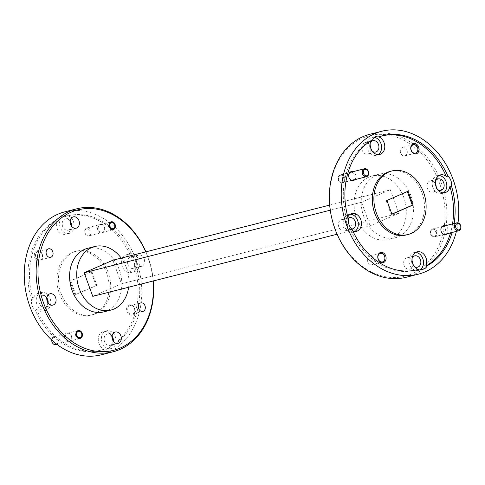 <?xml version="1.0" encoding="UTF-8"?>
<svg xmlns="http://www.w3.org/2000/svg" width="485" height="485" viewBox="0 0 485 485"><rect width="100%" height="100%" fill="white"/><g stroke="black" fill="none" stroke-linecap="round" stroke-linejoin="round"><path stroke-width="0.36" stroke-dasharray="2.42 1.82" d="M342.319 181.978A3.28 2.564 -104.3 0 1 338.839 179.941A3.28 2.564 -104.3 0 1 340.082 175.837A3.28 2.564 -104.3 0 1 343.562 177.874A3.28 2.564 -104.3 0 1 342.319 181.978M340.3 174.939A4.098 3.207 75.7 0 0 338.657 179.82A4.098 3.207 75.7 0 0 342.707 182.754A4.098 3.207 75.7 0 0 343.089 182.621A4.098 3.207 75.7 0 0 344.732 177.74A4.098 3.207 75.7 0 0 340.682 174.812A4.098 3.207 75.7 0 0 340.3 174.939M434.566 236.068A3.28 2.564 -104.3 0 1 431.086 234.031A3.28 2.564 -104.3 0 1 432.329 229.926A3.28 2.564 -104.3 0 1 435.809 231.963A3.28 2.564 -104.3 0 1 434.566 236.068M432.547 229.029A4.098 3.207 75.7 0 0 430.91 233.909A4.098 3.207 75.7 0 0 434.954 236.844A4.098 3.207 75.7 0 0 435.342 236.71A4.098 3.207 75.7 0 0 436.979 231.83A4.098 3.207 75.7 0 0 432.935 228.902A4.098 3.207 75.7 0 0 432.547 229.029M77.327 330.782A4.098 3.207 -104.3 0 1 77.715 330.649A4.098 3.207 -104.3 0 1 81.759 333.577A4.098 3.207 -104.3 0 1 80.122 338.457A4.098 3.207 -104.3 0 1 79.734 338.591A4.098 3.207 -104.3 0 1 75.69 335.662A4.098 3.207 -104.3 0 1 77.327 330.782M53.338 337.718A3.28 2.564 -104.3 0 1 56.818 339.761A3.28 2.564 -104.3 0 1 55.575 343.859A3.28 2.564 -104.3 0 1 52.095 341.822A3.28 2.564 -104.3 0 1 53.338 337.718M55.963 344.635A4.098 3.207 75.7 0 0 56.351 344.502A4.098 3.207 75.7 0 0 57.988 339.621A4.098 3.207 75.7 0 0 53.944 336.693A4.098 3.207 75.7 0 0 53.556 336.826A4.098 3.207 75.7 0 0 51.695 339.985M391.88 214.103L391.134 214.431L386.127 200.669L407.327 191.557M75.745 294.625L70.737 280.863L91.895 271.624L96.903 285.386L74.951 294.825L69.943 281.07L91.101 271.83L96.109 285.586L74.951 294.825M447.115 233.752A4.589 3.589 75.7 0 0 447.849 228.732A4.589 3.589 75.7 0 0 445.097 225.804M441.314 231.509A3.904 3.049 75.7 0 0 445.084 234.061A3.904 3.049 75.7 0 0 446.934 229.053A3.904 3.049 75.7 0 0 443.163 226.501A3.904 3.049 75.7 0 0 441.314 231.509M436.257 231.769A3.904 3.049 -104.3 0 1 434.408 236.777A3.904 3.049 -104.3 0 1 430.638 234.225A3.904 3.049 -104.3 0 1 432.487 229.217A3.904 3.049 -104.3 0 1 436.257 231.769M354.868 179.662A4.589 3.589 75.7 0 0 355.602 174.642A4.589 3.589 75.7 0 0 352.85 171.714M349.067 177.419A3.904 3.049 75.7 0 0 352.837 179.971A3.904 3.049 75.7 0 0 354.687 174.964A3.904 3.049 75.7 0 0 350.916 172.411A3.904 3.049 75.7 0 0 349.067 177.419M344.011 177.68A3.904 3.049 -104.3 0 1 342.161 182.687A3.904 3.049 -104.3 0 1 338.391 180.135A3.904 3.049 -104.3 0 1 340.24 175.127A3.904 3.049 -104.3 0 1 344.011 177.68M406.97 150.18A4.395 3.437 -104.3 0 1 404.89 155.818A4.395 3.437 -104.3 0 1 400.64 152.945A4.395 3.437 -104.3 0 1 402.726 147.307A4.395 3.437 -104.3 0 1 406.97 150.18M374.002 258.96A4.395 3.437 -104.3 0 1 371.922 264.598A4.395 3.437 -104.3 0 1 367.672 261.724A4.395 3.437 -104.3 0 1 369.758 256.086A4.395 3.437 -104.3 0 1 374.002 258.96M42.268 254.231A5.244 4.098 -104.3 0 1 40.279 260.791A5.244 4.098 -104.3 0 1 34.708 257.529A5.244 4.098 -104.3 0 1 36.702 250.963A5.244 4.098 -104.3 0 1 42.268 254.231M42.165 254.364A4.395 3.437 -104.3 0 1 40.085 260.008A4.395 3.437 -104.3 0 1 35.841 257.129A4.395 3.437 -104.3 0 1 37.921 251.491A4.395 3.437 -104.3 0 1 42.165 254.364M134.515 308.321A5.244 4.098 -104.3 0 1 132.526 314.88A5.244 4.098 -104.3 0 1 126.961 311.619A5.244 4.098 -104.3 0 1 128.949 305.053A5.244 4.098 -104.3 0 1 134.515 308.321M134.412 308.454A4.395 3.437 -104.3 0 1 132.332 314.098A4.395 3.437 -104.3 0 1 128.088 311.218A4.395 3.437 -104.3 0 1 130.168 305.58A4.395 3.437 -104.3 0 1 134.412 308.454M71.434 335.869A4.589 3.589 -104.3 0 1 69.694 341.616A4.589 3.589 -104.3 0 1 64.82 338.76A4.589 3.589 -104.3 0 1 66.56 333.013A4.589 3.589 -104.3 0 1 71.434 335.869M71.368 335.959A4.032 3.152 -104.3 0 1 69.458 341.137A4.032 3.152 -104.3 0 1 65.56 338.5A4.032 3.152 -104.3 0 1 67.47 333.322A4.032 3.152 -104.3 0 1 71.368 335.959M104.402 227.089A4.589 3.589 -104.3 0 1 102.662 232.83A4.589 3.589 -104.3 0 1 97.788 229.975A4.589 3.589 -104.3 0 1 99.528 224.234A4.589 3.589 -104.3 0 1 104.402 227.089M104.336 227.18A4.032 3.152 -104.3 0 1 102.426 232.357A4.032 3.152 -104.3 0 1 98.528 229.714A4.032 3.152 -104.3 0 1 100.437 224.537A4.032 3.152 -104.3 0 1 104.336 227.18M329.691 205.1L390.255 189.702L361.543 202.245L330.279 210.193M390.255 189.702L398.84 213.291L370.128 225.828L337.093 234.231M398.84 213.291L121.486 283.81L92.774 296.353M361.543 202.245L370.128 225.828M112.902 260.227L121.486 283.81M128.622 287.235A32.786 25.632 75.7 0 0 121.214 258.111M391.371 238.474A32.786 25.632 -104.3 0 1 388.273 239.541A32.786 25.632 -104.3 0 1 355.917 216.098A32.786 25.632 -104.3 0 1 369.012 177.055A32.786 25.632 -104.3 0 1 372.11 175.988A32.786 25.632 -104.3 0 1 404.466 199.432A32.786 25.632 -104.3 0 1 391.371 238.474M362.622 138.079A72.459 56.648 -104.3 0 1 439.501 183.16A72.459 56.648 -104.3 0 1 412.026 273.825A72.459 56.648 -104.3 0 1 335.141 228.744A72.459 56.648 -104.3 0 1 362.622 138.079M406.297 277.244A73.769 57.673 75.7 0 0 413.268 274.849A73.769 57.673 75.7 0 0 442.738 187.004A73.769 57.673 75.7 0 0 369.94 134.26M153.114 281.009A72.459 56.648 75.7 0 0 145.712 251.885M145.936 251.824A73.769 57.673 -104.3 0 1 153.339 280.954M438.901 175.534A9.179 7.178 75.7 0 0 437.258 175.703A9.179 7.178 75.7 0 0 436.391 176A9.179 7.178 75.7 0 0 432.723 186.931A9.179 7.178 75.7 0 0 441.78 193.497A9.179 7.178 75.7 0 0 442.647 193.2A9.179 7.178 75.7 0 0 443.308 192.86M437.622 189.55A5.838 4.565 -104.3 0 1 435.318 186.434A5.838 4.565 -104.3 0 1 435.488 181.154M372.674 139.783L371.092 140.183A9.179 7.178 75.7 0 0 370.776 140.899M374.541 137.388A9.179 7.178 75.7 0 0 372.025 137.455A9.179 7.178 75.7 0 0 371.158 137.752A9.179 7.178 75.7 0 0 367.491 148.689A9.179 7.178 75.7 0 0 376.554 155.248A9.179 7.178 75.7 0 0 377.421 154.951A9.179 7.178 75.7 0 0 378.076 154.612M372.395 151.308A5.838 4.565 -104.3 0 1 370.085 148.192A5.838 4.565 -104.3 0 1 370.261 142.911M352.134 229.381L350.546 229.781A9.179 7.178 75.7 0 0 352.934 231.175M347.83 217.001A9.179 7.178 75.7 0 0 346.939 219.869L348.527 219.469M350.358 214.206A9.179 7.178 75.7 0 0 348.715 214.376A9.179 7.178 75.7 0 0 347.848 214.673A9.179 7.178 75.7 0 0 344.18 225.604A9.179 7.178 75.7 0 0 353.238 232.169A9.179 7.178 75.7 0 0 354.105 231.872A9.179 7.178 75.7 0 0 354.765 231.533M351.746 229.035A5.838 4.565 -104.3 0 1 346.775 225.107A5.838 4.565 -104.3 0 1 348.182 218.286M415.59 252.455A9.179 7.178 75.7 0 0 413.941 252.624A9.179 7.178 75.7 0 0 413.075 252.921A9.179 7.178 75.7 0 0 409.407 263.852A9.179 7.178 75.7 0 0 418.47 270.418A9.179 7.178 75.7 0 0 419.337 270.121A9.179 7.178 75.7 0 0 420.707 269.278M414.311 266.471A5.838 4.565 -104.3 0 1 412.001 263.355A5.838 4.565 -104.3 0 1 412.177 258.075M47.591 302.088A9.179 7.178 -104.3 0 1 43.474 310.861A9.179 7.178 -104.3 0 1 42.601 311.158A9.179 7.178 -104.3 0 1 36.745 309.575L35.156 309.976A9.179 7.178 -104.3 0 1 31.549 300.069L33.138 299.663A9.179 7.178 -104.3 0 1 37.212 293.661A9.179 7.178 -104.3 0 1 38.079 293.364A9.179 7.178 -104.3 0 1 46.79 298.948M46.639 310.054A9.179 7.178 -104.3 0 1 45.772 310.351A9.179 7.178 -104.3 0 1 36.715 303.786A9.179 7.178 -104.3 0 1 40.382 292.855A9.179 7.178 -104.3 0 1 41.249 292.558A9.179 7.178 -104.3 0 1 50.307 299.124A9.179 7.178 -104.3 0 1 46.639 310.054M46.833 297.935A5.838 4.565 75.7 0 0 42.074 295.795A5.838 4.565 75.7 0 0 39.309 303.289A5.838 4.565 75.7 0 0 44.947 307.108A5.838 4.565 75.7 0 0 48.112 302.955M70.901 225.173A9.179 7.178 -104.3 0 1 66.784 233.94A9.179 7.178 -104.3 0 1 65.918 234.237A9.179 7.178 -104.3 0 1 57.988 230.211A9.179 7.178 -104.3 0 1 57.285 219.978L55.702 220.378A9.179 7.178 -104.3 0 1 58.94 217.147A9.179 7.178 -104.3 0 1 59.807 216.85A9.179 7.178 -104.3 0 1 63.323 217.05A69.179 54.084 -104.3 0 1 65.978 216.28A69.179 54.084 -104.3 0 1 130.895 256.674A9.179 7.178 -104.3 0 1 134.503 266.586A69.179 54.084 -104.3 0 1 110.356 346.272A9.179 7.178 -104.3 0 1 107.118 349.509A9.179 7.178 -104.3 0 1 106.245 349.806A9.179 7.178 -104.3 0 1 102.735 349.6L104.317 349.2A9.179 7.178 -104.3 0 1 98.322 340.658A9.179 7.178 -104.3 0 1 102.438 331.91A9.179 7.178 -104.3 0 1 103.311 331.613A9.179 7.178 -104.3 0 1 112.017 337.196M69.955 233.133A9.179 7.178 -104.3 0 1 69.088 233.43A9.179 7.178 -104.3 0 1 60.025 226.865A9.179 7.178 -104.3 0 1 63.693 215.934A9.179 7.178 -104.3 0 1 64.56 215.637A9.179 7.178 -104.3 0 1 73.623 222.203A9.179 7.178 -104.3 0 1 69.955 233.133M70.149 221.014A5.838 4.565 75.7 0 0 65.384 218.88A5.838 4.565 75.7 0 0 62.62 226.368A5.838 4.565 75.7 0 0 68.264 230.193A5.838 4.565 75.7 0 0 71.422 226.04M134.503 266.586L136.091 266.186A9.179 7.178 -104.3 0 1 132.011 272.188A9.179 7.178 -104.3 0 1 131.144 272.485A9.179 7.178 -104.3 0 1 122.087 265.919A9.179 7.178 -104.3 0 1 125.754 254.989A9.179 7.178 -104.3 0 1 126.621 254.692A9.179 7.178 -104.3 0 1 132.484 256.274L130.895 256.674M135.182 271.382A9.179 7.178 -104.3 0 1 134.315 271.679A9.179 7.178 -104.3 0 1 125.257 265.113A9.179 7.178 -104.3 0 1 128.925 254.182A9.179 7.178 -104.3 0 1 129.792 253.885A9.179 7.178 -104.3 0 1 138.849 260.451A9.179 7.178 -104.3 0 1 135.182 271.382M136.255 260.948A5.838 4.565 75.7 0 0 130.617 257.129A5.838 4.565 75.7 0 0 127.852 264.616A5.838 4.565 75.7 0 0 133.49 268.435A5.838 4.565 75.7 0 0 136.255 260.948M111.871 348.303A9.179 7.178 -104.3 0 1 111.004 348.6A9.179 7.178 -104.3 0 1 101.941 342.034A9.179 7.178 -104.3 0 1 105.609 331.103A9.179 7.178 -104.3 0 1 106.476 330.806A9.179 7.178 -104.3 0 1 115.539 337.366A9.179 7.178 -104.3 0 1 111.871 348.303M112.065 336.184A5.838 4.565 75.7 0 0 107.3 334.044A5.838 4.565 75.7 0 0 104.536 341.537A5.838 4.565 75.7 0 0 110.18 345.356A5.838 4.565 75.7 0 0 113.338 341.204M91.895 271.624L91.101 271.83M70.737 280.863L69.943 281.07M96.903 285.386L96.109 285.586M94.205 314.037A32.786 25.632 -104.3 0 1 91.107 315.098A32.786 25.632 -104.3 0 1 58.752 291.661A32.786 25.632 -104.3 0 1 71.847 252.618A32.786 25.632 -104.3 0 1 74.945 251.551A32.786 25.632 -104.3 0 1 107.3 274.995A32.786 25.632 -104.3 0 1 94.205 314.037M73.435 252.212A32.786 25.632 -104.3 0 1 76.533 251.151A32.786 25.632 -104.3 0 1 108.889 274.595A32.786 25.632 -104.3 0 1 95.787 313.637A32.786 25.632 -104.3 0 1 92.69 314.698A32.786 25.632 -104.3 0 1 60.334 291.255A32.786 25.632 -104.3 0 1 73.435 252.212M33.138 299.663A69.179 54.084 -104.3 0 1 57.285 219.978M63.323 217.05L64.905 216.649A9.179 7.178 -104.3 0 1 70.101 222.027M64.905 216.649A69.179 54.084 -104.3 0 1 67.567 215.88A69.179 54.084 -104.3 0 1 132.484 256.274M136.091 266.186A69.179 54.084 -104.3 0 1 111.938 345.872L110.356 346.272M112.817 340.337A9.179 7.178 -104.3 0 1 111.938 345.872M104.317 349.2A69.179 54.084 -104.3 0 1 101.662 349.97A69.179 54.084 -104.3 0 1 36.745 309.575M102.735 349.6A69.179 54.084 -104.3 0 1 100.074 350.37A69.179 54.084 -104.3 0 1 35.156 309.976M31.549 300.069A69.179 54.084 -104.3 0 1 55.702 220.378M64.851 211.836A73.769 57.673 -104.3 0 1 137.649 264.58A73.769 57.673 -104.3 0 1 108.179 352.425A73.769 57.673 -104.3 0 1 101.207 354.82M87.627 248.326A32.786 25.632 -104.3 0 1 119.983 271.77A32.786 25.632 -104.3 0 1 106.882 310.812A32.786 25.632 -104.3 0 1 103.784 311.879M144.178 258.929A5.838 4.565 75.7 0 0 138.54 255.11A5.838 4.565 75.7 0 0 135.776 262.603A5.838 4.565 75.7 0 0 141.414 266.423A5.838 4.565 75.7 0 0 144.178 258.929M376.148 175.243A32.786 25.632 -104.3 0 1 379.246 174.176A32.786 25.632 -104.3 0 1 411.601 197.619A32.786 25.632 -104.3 0 1 398.5 236.662A32.786 25.632 -104.3 0 1 395.402 237.729A32.786 25.632 -104.3 0 1 363.047 214.285A32.786 25.632 -104.3 0 1 376.148 175.243M338.851 227.125A5.838 4.565 -104.3 0 1 341.616 219.632A5.838 4.565 -104.3 0 1 347.254 223.452A5.838 4.565 -104.3 0 1 344.489 230.945A5.838 4.565 -104.3 0 1 338.851 227.125M371.013 148.859A5.838 4.565 -104.3 0 1 367.806 154.024A5.838 4.565 -104.3 0 1 362.162 150.204A5.838 4.565 -104.3 0 1 364.926 142.711A5.838 4.565 -104.3 0 1 370.213 145.718M436.239 187.107A5.838 4.565 -104.3 0 1 433.032 192.272A5.838 4.565 -104.3 0 1 427.388 188.453A5.838 4.565 -104.3 0 1 430.153 180.96A5.838 4.565 -104.3 0 1 435.439 183.967M412.929 264.028A5.838 4.565 -104.3 0 1 409.722 269.193A5.838 4.565 -104.3 0 1 404.078 265.368A5.838 4.565 -104.3 0 1 406.842 257.881A5.838 4.565 -104.3 0 1 412.129 260.881M458.01 222.864A73.769 57.673 -104.3 0 1 456.391 231.393M454.124 223.512A69.179 54.084 -104.3 0 1 452.111 232.479M416.257 269.963A69.179 54.084 -104.3 0 1 415.463 270.175A69.179 54.084 -104.3 0 1 350.546 229.781M390.34 171.357A32.786 25.632 -104.3 0 1 422.696 194.8A32.786 25.632 -104.3 0 1 409.595 233.843A32.786 25.632 -104.3 0 1 406.497 234.904M378.712 136.855A69.179 54.084 -104.3 0 1 381.368 136.085A69.179 54.084 -104.3 0 1 382.162 135.891M346.939 219.869A69.179 54.084 -104.3 0 1 371.092 140.183M452.535 223.912A69.179 54.084 -104.3 0 1 450.523 232.885M386.921 200.469L386.127 200.669M408.079 191.229L407.285 191.429M391.928 214.225L391.134 214.431M110.295 222.003A4.098 3.207 -104.3 0 1 110.683 221.869A4.098 3.207 -104.3 0 1 114.727 224.797A4.098 3.207 -104.3 0 1 113.09 229.678A4.098 3.207 -104.3 0 1 112.702 229.811A4.098 3.207 -104.3 0 1 108.658 226.883A4.098 3.207 -104.3 0 1 110.295 222.003M86.306 228.938A3.28 2.564 -104.3 0 1 89.786 230.975A3.28 2.564 -104.3 0 1 88.543 235.079A3.28 2.564 -104.3 0 1 85.063 233.042A3.28 2.564 -104.3 0 1 86.306 228.938M89.319 235.722A4.098 3.207 75.7 0 0 90.956 230.842A4.098 3.207 75.7 0 0 86.912 227.914A4.098 3.207 75.7 0 0 86.524 228.047A4.098 3.207 75.7 0 0 84.887 232.927A4.098 3.207 75.7 0 0 88.931 235.856A4.098 3.207 75.7 0 0 89.319 235.722M351.74 180.456L342.707 182.754M349.715 172.514L340.682 174.812M443.987 234.546L434.954 236.844M441.962 226.604L432.935 228.902M77.715 330.649L53.944 336.693M79.734 338.591L56.951 344.386M434.408 236.777L445.084 234.061M342.161 182.687L352.837 179.971M404.89 155.818L415.469 153.127M371.922 264.598L382.501 261.912M50.664 257.317L40.085 260.008M142.911 311.406L132.332 314.098M80.213 338.403L69.458 341.137M113.181 229.623L102.426 232.357M441.78 193.497L444.951 192.69M376.554 155.248L379.719 154.442M353.238 232.169L356.408 231.363M418.47 270.418L423.223 269.205M45.772 310.351L42.601 311.158M69.088 233.43L65.918 234.237M134.315 271.679L131.144 272.485M111.004 348.6L106.245 349.806M76.533 251.151L74.945 251.551M101.662 349.97L100.074 350.37M379.246 174.176L372.11 175.988M417.051 269.769L415.463 270.175M118.104 343.344L110.18 345.356M141.414 266.423L133.49 268.435M76.187 228.174L68.264 230.193M67.567 215.88L65.978 216.28M52.871 305.095L44.947 307.108M409.722 269.193L417.646 267.174M344.489 230.945L352.413 228.926M367.806 154.024L375.729 152.011M382.956 135.685L381.368 136.085M433.032 192.272L440.956 190.259M430.153 180.96L438.082 178.947M364.926 142.711L372.85 140.698M341.616 219.632L349.539 217.619M406.842 257.881L414.766 255.862M49.997 293.783L42.074 295.795M73.308 216.862L65.384 218.88M138.54 255.11L130.617 257.129M115.224 332.031L107.3 334.044M395.402 237.729L388.273 239.541M92.69 314.698L91.107 315.098M106.476 330.806L103.311 331.613M129.792 253.885L126.621 254.692M64.56 215.637L59.807 216.85M41.249 292.558L38.079 293.364M413.941 252.624L417.112 251.818M348.715 214.376L351.886 213.57M372.025 137.455L376.784 136.249M437.258 175.703L440.428 174.897M111.198 221.803L100.437 224.537M78.23 330.582L67.47 333.322M140.747 302.889L130.168 305.58M48.5 248.799L37.921 251.491M369.758 256.086L380.337 253.394M402.726 147.307L413.305 144.615M340.24 175.127L350.916 172.411M432.487 229.217L443.163 226.501M110.683 221.869L86.912 227.914M112.702 229.811L88.931 235.856"/><path stroke-width="0.73" d="M364.847 169.538A3.28 2.564 75.7 0 0 363.604 173.642A3.28 2.564 75.7 0 0 367.078 175.679A3.28 2.564 75.7 0 0 368.321 171.581A3.28 2.564 75.7 0 0 364.847 169.538M366.866 176.576A4.098 3.207 -104.3 0 1 366.478 176.71A4.098 3.207 -104.3 0 1 362.434 173.775A4.098 3.207 -104.3 0 1 364.071 168.895A4.098 3.207 -104.3 0 1 364.459 168.762A4.098 3.207 -104.3 0 1 368.503 171.696A4.098 3.207 -104.3 0 1 366.866 176.576M457.094 223.627A3.28 2.564 75.7 0 0 455.851 227.732A3.28 2.564 75.7 0 0 459.331 229.769A3.28 2.564 75.7 0 0 460.574 225.67A3.28 2.564 75.7 0 0 457.094 223.627M459.113 230.666A4.098 3.207 -104.3 0 1 458.725 230.799A4.098 3.207 -104.3 0 1 454.681 227.865A4.098 3.207 -104.3 0 1 456.318 222.985A4.098 3.207 -104.3 0 1 456.706 222.851A4.098 3.207 -104.3 0 1 460.75 225.786A4.098 3.207 -104.3 0 1 459.113 230.666M80.34 337.566A3.28 2.564 75.7 0 0 81.583 333.462A3.28 2.564 75.7 0 0 78.103 331.425A3.28 2.564 75.7 0 0 76.86 335.523A3.28 2.564 75.7 0 0 80.34 337.566M51.695 339.985A4.098 3.207 75.7 0 0 55.963 344.635L56.951 344.386M407.327 191.557L412.292 205.191L391.88 214.103M445.097 225.804A4.589 3.589 75.7 0 0 441.611 227.053A4.589 3.589 75.7 0 0 441.235 231.618A4.589 3.589 75.7 0 0 447.115 233.752M352.85 171.714A4.589 3.589 75.7 0 0 349.364 172.963A4.589 3.589 75.7 0 0 348.988 177.528A4.589 3.589 75.7 0 0 354.868 179.662M411.122 150.392A5.244 4.098 75.7 0 0 416.688 153.654A5.244 4.098 75.7 0 0 418.676 147.088A5.244 4.098 75.7 0 0 413.111 143.827A5.244 4.098 75.7 0 0 411.122 150.392M411.219 150.253A4.395 3.437 75.7 0 0 415.469 153.127A4.395 3.437 75.7 0 0 417.549 147.488A4.395 3.437 75.7 0 0 413.305 144.615A4.395 3.437 75.7 0 0 411.219 150.253M378.154 259.172A5.244 4.098 75.7 0 0 383.72 262.433A5.244 4.098 75.7 0 0 385.708 255.874A5.244 4.098 75.7 0 0 380.143 252.606A5.244 4.098 75.7 0 0 378.154 259.172M378.251 259.032A4.395 3.437 75.7 0 0 382.501 261.912A4.395 3.437 75.7 0 0 384.581 256.268A4.395 3.437 75.7 0 0 380.337 253.394A4.395 3.437 75.7 0 0 378.251 259.032M46.421 254.437A4.395 3.437 75.7 0 0 50.664 257.317A4.395 3.437 75.7 0 0 52.744 251.679A4.395 3.437 75.7 0 0 48.5 248.799A4.395 3.437 75.7 0 0 46.421 254.437M138.668 308.527A4.395 3.437 75.7 0 0 142.911 311.406A4.395 3.437 75.7 0 0 144.991 305.768A4.395 3.437 75.7 0 0 140.747 302.889A4.395 3.437 75.7 0 0 138.668 308.527M76.321 335.759A4.032 3.152 75.7 0 0 80.213 338.403A4.032 3.152 75.7 0 0 82.129 333.225A4.032 3.152 75.7 0 0 78.23 330.582A4.032 3.152 75.7 0 0 76.321 335.759M109.289 226.98A4.032 3.152 75.7 0 0 113.181 229.623A4.032 3.152 75.7 0 0 115.097 224.446A4.032 3.152 75.7 0 0 111.198 221.803A4.032 3.152 75.7 0 0 109.289 226.98M329.691 205.1L112.902 260.227L84.19 272.764L92.774 296.353L337.093 234.231M330.279 210.193L84.19 272.764M121.214 258.111A32.786 25.632 75.7 0 0 94.757 246.513A32.786 25.632 75.7 0 0 91.659 247.58A32.786 25.632 75.7 0 0 78.564 286.623A32.786 25.632 75.7 0 0 110.919 310.067A32.786 25.632 75.7 0 0 114.017 309A32.786 25.632 75.7 0 0 128.622 287.235M381.822 131.235L369.94 134.26A73.769 57.673 75.7 0 0 362.968 136.649A73.769 57.673 75.7 0 0 333.492 224.494A73.769 57.673 75.7 0 0 406.297 277.244L418.179 274.219A73.769 57.673 -104.3 0 1 345.381 221.475A73.769 57.673 -104.3 0 1 374.85 133.63A73.769 57.673 -104.3 0 1 381.822 131.235A73.769 57.673 -104.3 0 1 458.01 222.864M145.712 251.885A72.459 56.648 75.7 0 0 71.004 212.23A72.459 56.648 75.7 0 0 43.529 302.895A72.459 56.648 75.7 0 0 120.407 347.975A72.459 56.648 75.7 0 0 153.114 281.009M153.339 280.954A73.769 57.673 -104.3 0 1 120.062 349.406A73.769 57.673 -104.3 0 1 113.09 351.795A73.769 57.673 -104.3 0 1 40.291 299.051A73.769 57.673 -104.3 0 1 69.761 211.205A73.769 57.673 -104.3 0 1 76.733 208.811A73.769 57.673 -104.3 0 1 145.936 251.824M382.162 135.891A69.179 54.084 -104.3 0 1 446.285 176.479A9.179 7.178 75.7 0 0 440.428 174.897A9.179 7.178 75.7 0 0 439.555 175.194A9.179 7.178 75.7 0 0 435.888 186.125A9.179 7.178 75.7 0 0 444.951 192.69A9.179 7.178 75.7 0 0 445.818 192.393A9.179 7.178 75.7 0 0 449.892 186.392A69.179 54.084 -104.3 0 1 452.535 223.912M435.488 181.154A5.838 4.565 -104.3 0 1 438.082 178.947A5.838 4.565 -104.3 0 1 443.72 182.766A5.838 4.565 -104.3 0 1 440.956 190.259A5.838 4.565 -104.3 0 1 437.622 189.55M443.308 192.86A9.179 7.178 75.7 0 0 446.473 182.833A9.179 7.178 75.7 0 0 438.901 175.534M370.776 140.899A9.179 7.178 75.7 0 0 372.019 150.78A9.179 7.178 75.7 0 0 379.719 154.442A9.179 7.178 75.7 0 0 380.586 154.145A9.179 7.178 75.7 0 0 384.708 145.397A9.179 7.178 75.7 0 0 378.712 136.855L380.295 136.455A9.179 7.178 75.7 0 0 376.784 136.249A9.179 7.178 75.7 0 0 375.911 136.546A9.179 7.178 75.7 0 0 372.674 139.783A69.179 54.084 -104.3 0 0 348.527 219.469A9.179 7.178 75.7 0 0 352.134 229.381A69.179 54.084 -104.3 0 0 417.051 269.769A69.179 54.084 -104.3 0 0 419.707 269.005A9.179 7.178 75.7 0 0 423.223 269.205A9.179 7.178 75.7 0 0 424.09 268.908A9.179 7.178 75.7 0 0 427.327 265.677L425.745 266.077A9.179 7.178 75.7 0 0 425.036 255.837A9.179 7.178 75.7 0 0 417.112 251.818A9.179 7.178 75.7 0 0 416.245 252.115A9.179 7.178 75.7 0 0 412.129 260.869A9.179 7.178 75.7 0 0 418.125 269.405L419.707 269.005M370.261 142.911A5.838 4.565 -104.3 0 1 372.85 140.698A5.838 4.565 -104.3 0 1 378.494 144.518A5.838 4.565 -104.3 0 1 375.729 152.011A5.838 4.565 -104.3 0 1 372.395 151.308M378.076 154.612A9.179 7.178 75.7 0 0 381.368 145.118A9.179 7.178 75.7 0 0 374.541 137.388M352.934 231.175A9.179 7.178 75.7 0 0 356.408 231.363A9.179 7.178 75.7 0 0 357.275 231.066A9.179 7.178 75.7 0 0 360.943 220.135A9.179 7.178 75.7 0 0 351.886 213.57A9.179 7.178 75.7 0 0 351.019 213.867A9.179 7.178 75.7 0 0 347.83 217.001M348.182 218.286A5.838 4.565 -104.3 0 1 349.539 217.619A5.838 4.565 -104.3 0 1 355.178 221.439A5.838 4.565 -104.3 0 1 352.413 228.926A5.838 4.565 -104.3 0 1 351.746 229.035M354.765 231.533A9.179 7.178 75.7 0 0 357.936 221.506A9.179 7.178 75.7 0 0 350.358 214.206M412.177 258.075A5.838 4.565 -104.3 0 1 414.766 255.862A5.838 4.565 -104.3 0 1 420.41 259.687A5.838 4.565 -104.3 0 1 417.646 267.174A5.838 4.565 -104.3 0 1 414.311 266.471M420.707 269.278A9.179 7.178 75.7 0 0 423.017 259.226A9.179 7.178 75.7 0 0 415.59 252.455M48.112 302.955A5.838 4.565 75.7 0 0 47.712 299.621A5.838 4.565 75.7 0 0 46.833 297.935M71.422 226.04A5.838 4.565 75.7 0 0 71.028 222.7A5.838 4.565 75.7 0 0 70.149 221.014M113.338 341.204A5.838 4.565 75.7 0 0 112.944 337.863A5.838 4.565 75.7 0 0 112.065 336.184M70.101 222.027A9.179 7.178 -104.3 0 1 70.901 225.173M112.017 337.196A9.179 7.178 -104.3 0 1 112.817 340.337M46.79 298.948A9.179 7.178 -104.3 0 1 47.591 302.088M113.09 351.795L101.207 354.82A73.769 57.673 -104.3 0 1 28.403 302.07A73.769 57.673 -104.3 0 1 57.879 214.225A73.769 57.673 -104.3 0 1 64.851 211.836L76.733 208.811M110.919 310.067L103.784 311.879A32.786 25.632 -104.3 0 1 71.428 288.436A32.786 25.632 -104.3 0 1 84.529 249.393A32.786 25.632 -104.3 0 1 87.627 248.326L94.757 246.513M78.952 220.681A5.838 4.565 75.7 0 0 73.308 216.862A5.838 4.565 75.7 0 0 70.543 224.355A5.838 4.565 75.7 0 0 76.187 228.174A5.838 4.565 75.7 0 0 78.952 220.681M55.636 297.602A5.838 4.565 75.7 0 0 49.997 293.783A5.838 4.565 75.7 0 0 47.233 301.276A5.838 4.565 75.7 0 0 52.871 305.095A5.838 4.565 75.7 0 0 55.636 297.602M120.868 335.85A5.838 4.565 75.7 0 0 115.224 332.031A5.838 4.565 75.7 0 0 112.459 339.524A5.838 4.565 75.7 0 0 118.104 343.344A5.838 4.565 75.7 0 0 120.868 335.85M370.213 145.718A5.838 4.565 -104.3 0 1 370.57 146.531A5.838 4.565 -104.3 0 1 371.013 148.859M435.439 183.967A5.838 4.565 -104.3 0 1 435.797 184.779A5.838 4.565 -104.3 0 1 436.239 187.107M412.129 260.881A5.838 4.565 -104.3 0 1 412.486 261.7A5.838 4.565 -104.3 0 1 412.929 264.028M456.391 231.393A73.769 57.673 -104.3 0 1 425.151 271.83A73.769 57.673 -104.3 0 1 418.179 274.219M449.892 186.392L451.48 185.985A9.179 7.178 75.7 0 0 447.873 176.073L446.285 176.479M451.48 185.985A69.179 54.084 -104.3 0 1 454.124 223.512M452.111 232.479A69.179 54.084 -104.3 0 1 427.327 265.677M380.295 136.455A69.179 54.084 -104.3 0 1 382.956 135.685A69.179 54.084 -104.3 0 1 447.873 176.073M418.125 269.405A69.179 54.084 -104.3 0 1 416.257 269.963M408.079 234.504L406.497 234.904A32.786 25.632 -104.3 0 1 374.141 211.46A32.786 25.632 -104.3 0 1 387.242 172.417A32.786 25.632 -104.3 0 1 390.34 171.357L391.922 170.95A32.786 25.632 -104.3 0 1 424.278 194.394A32.786 25.632 -104.3 0 1 411.183 233.437A32.786 25.632 -104.3 0 1 408.079 234.504A32.786 25.632 -104.3 0 1 375.723 211.06A32.786 25.632 -104.3 0 1 388.825 172.017A32.786 25.632 -104.3 0 1 391.922 170.95M450.523 232.885A69.179 54.084 -104.3 0 1 425.745 266.077M391.928 214.225L386.921 200.469L408.079 191.229L413.087 204.985L391.928 214.225M413.087 204.985L412.292 205.191M113.308 228.787A3.28 2.564 75.7 0 0 114.551 224.682A3.28 2.564 75.7 0 0 111.071 222.639A3.28 2.564 75.7 0 0 109.828 226.744A3.28 2.564 75.7 0 0 113.308 228.787M366.478 176.71L351.74 180.456M364.459 168.762L349.715 172.514M458.725 230.799L443.987 234.546M456.706 222.851L441.962 226.604"/></g></svg>
